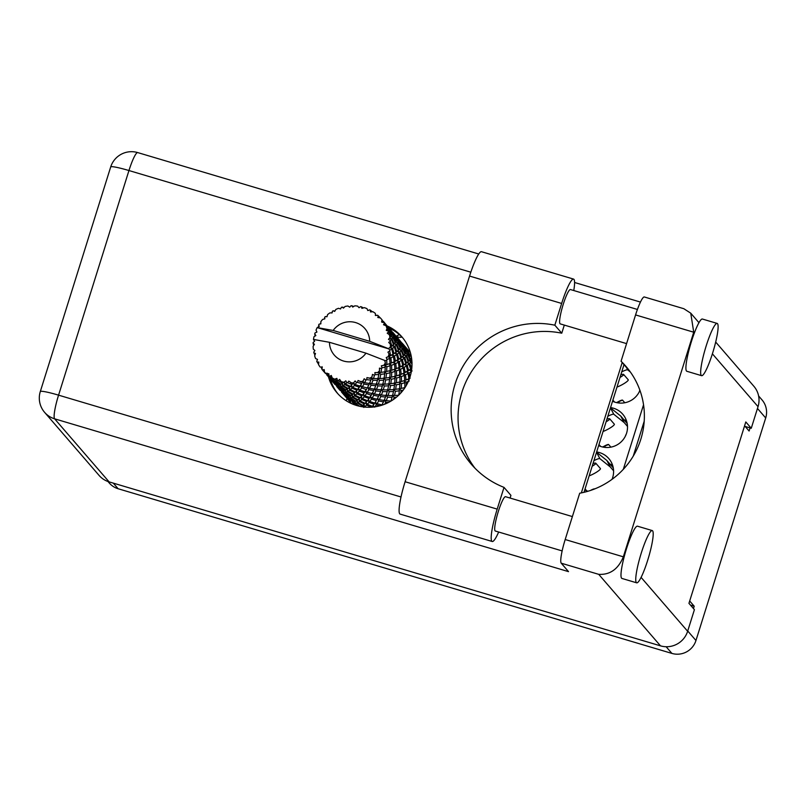 <?xml version="1.0" encoding="UTF-8"?>
<svg xmlns="http://www.w3.org/2000/svg" width="806" height="806" viewBox="0 0 806 806"><rect width="100%" height="100%" fill="white"/><g stroke="black" fill="none" stroke-linecap="round" stroke-linejoin="round"><path stroke-width="1.21" d="M613.154 401.519L612.641 400.925M612.54 401.237A20.251 19.928 -40.8 0 0 639.934 390.356M396.895 337.099A20.251 19.928 -40.8 0 0 402.043 337.13M599.241 445.899L598.727 445.315M598.626 445.627A20.251 19.928 -40.8 0 0 622.736 414.203A20.251 19.928 -40.8 0 0 610.555 407.574M585.327 490.29L584.824 489.705M584.723 490.018A20.251 19.928 -40.8 0 0 588.048 491.227M612.016 479.348A20.251 19.928 -40.8 0 0 596.642 451.965M346.197 400.733A20.251 19.928 -40.8 0 0 347.023 398.537A20.251 19.928 -40.8 0 0 347.043 398.456M626.494 420.813A20.251 19.928 -40.8 0 0 623.925 419.735M612.58 465.203A20.251 19.928 -40.8 0 0 610.011 464.125M758.607 395.958L762.013 399.897A19.314 19.001 139.2 0 1 765.7 417.971L695.961 640.508A19.314 19.001 139.2 0 1 671.912 653.414L118.15 488.748A19.314 19.001 139.2 0 1 109.284 483.026L107.974 481.514M744.593 425.79L749.106 431.019L750.084 427.915M693.462 608.57L694.208 606.213L689.684 600.984M643.541 404.793L623.32 469.324M694.208 606.213L690.46 605.105M644.206 421.216L633.284 456.055M389.369 356.131L388.2 356.665A38.94 38.315 -40.8 0 0 388.653 355.305A38.94 38.315 -40.8 0 0 389.056 353.945L389.369 356.131L388.653 356.574L392.21 354.872L397.58 351.235L401.307 346.358L403.463 346.55L403.564 345.583L406.818 350.439L406.466 351.527L403.463 346.55M394.245 361.783L391.434 362.992L390.89 357.894L393.429 356.605L394.245 361.783L393.53 362.226L402.456 356.887L406.184 352.01L408.39 351.92A38.94 38.315 -40.8 0 0 406.909 349.3L403.524 345.19L405.912 347.799A38.94 38.315 -40.8 0 0 404.108 345.391L402.929 344.021A38.94 38.315 -40.8 0 0 401.821 342.832M392.129 362.71L391.253 363.063M399.121 367.435L396.31 368.644L395.766 363.546L398.315 362.257L399.121 367.435L398.416 367.879L401.962 366.166L407.342 362.539L410.909 358.045L410.335 358.962L407.735 353.834L408.209 352.685L410.335 356.333A38.94 38.315 -40.8 0 0 409.186 353.542L408.34 352.192M404.008 373.077L401.187 374.286L400.653 369.198L403.191 367.899L404.008 373.077L403.292 373.521L411.785 368.382M401.912 374.004L400.955 374.377M408.884 378.729L406.073 379.938L405.529 374.84L408.068 373.551L408.884 378.729L408.168 379.173L410.022 378.336M406.687 379.686L405.892 380.009M397.429 338.057L396.391 337.734M403.262 344.444L401.126 344.303L402.043 344.011M412.057 362.74L411.695 360.957A38.94 38.315 -40.8 0 0 410.909 358.045M411.795 368.241L409.65 363.284L410.939 361.914L411.997 364.514M406.355 385.359L406.224 382.215L409.166 381.057L408.168 379.173L410.073 378.155L409.136 372.946L411.312 371.768M400.844 392.965L401.106 390.517L403.212 390.104M393.54 399.413L394.104 397.318L396.391 397.237M384.754 404.179L385.661 402.194L388.401 402.516M366.226 407.191L364.977 406.556L366.599 405.086L371.606 407.221L373.107 405.67L374.639 407.141L376.291 404.844L379.868 405.801M341.23 391.001L345.008 396.089A38.94 38.315 -40.8 0 0 347.104 398.235L348.444 399.454A38.94 38.315 -40.8 0 0 350.801 401.317L347.688 398.426L348.645 398.486L353.129 402.194L352.293 402.345A38.94 38.315 -40.8 0 0 354.872 403.907L356.474 404.743A38.94 38.315 -40.8 0 0 359.234 405.962L355.799 403.584L357.189 402.929L362.025 405.881L360.937 406.587L362.841 405.559L363.828 407.443M341.754 392.29L346.661 396.723L341.754 392.29L341.935 390.154L341.512 392.048L351.456 403.564M328.999 375.898A38.94 38.315 -40.8 0 0 329.664 376.352L333.613 379.606L332.485 379.777L328.173 375.828L328.999 375.898L328.848 373.772L326.269 373.964L324.536 372.171L324.183 369.571L322.46 369.994L326.118 373.803M332.213 377.943A38.94 38.315 -40.8 0 0 334.722 379.243L332.213 377.943L331.286 375.465L329.664 376.352M337.492 380.422A38.94 38.315 -40.8 0 0 338.248 380.704L342.51 383.283L341.019 384.22L336.283 380.996L337.492 380.422L336.858 378.367L334.772 379.223M341.129 381.601A38.94 38.315 -40.8 0 0 343.89 382.235L343.215 382.769L341.129 381.601L339.648 379.394L338.248 380.704M346.882 382.689A38.94 38.315 -40.8 0 0 347.688 382.769L352.091 384.623L350.439 386.376L345.462 383.958L346.882 382.689L345.794 380.805L343.89 382.235M350.711 382.921A38.94 38.315 -40.8 0 0 353.552 382.85L352.847 383.737L348.766 381.097L347.688 382.769M356.574 382.538A38.94 38.315 -40.8 0 0 357.38 382.417L361.743 383.545L360.131 386.124L355.124 384.543L356.574 382.538L355.103 380.936L353.552 382.85M360.363 381.812A38.94 38.315 -40.8 0 0 363.103 381.036L362.458 382.276L358.065 380.492L357.38 382.417M365.974 379.989A38.94 38.315 -40.8 0 0 366.72 379.676L370.861 380.1L369.501 383.485L364.675 382.709L365.974 379.989L364.181 378.76L363.103 381.036M369.47 378.346A38.94 38.315 -40.8 0 0 371.949 376.916L371.435 378.488L366.952 377.591L366.72 379.676M374.468 375.203A38.94 38.315 -40.8 0 0 375.122 374.709L378.86 374.528L377.943 378.608L373.5 378.578L374.468 375.203L372.473 374.407L371.949 376.916M377.46 372.755A38.94 38.315 -40.8 0 0 379.515 370.76L379.223 372.604L374.871 372.584L375.122 374.709M381.54 368.473A38.94 38.315 -40.8 0 0 382.054 367.838L385.258 367.153L384.946 371.808L381.057 372.392L381.54 368.473L379.445 368.151L379.515 370.76M383.837 365.37A38.94 38.315 -40.8 0 0 385.339 362.932L385.328 364.987L381.329 365.803L382.054 367.838M320.848 323.74L319.116 324.163A38.94 38.315 -40.8 0 0 318.692 324.858L319.267 326.39L317.221 327.528A38.94 38.315 -40.8 0 0 317.191 327.589A38.94 38.315 -40.8 0 0 316.033 330.128L316.929 332.052L314.985 332.979A38.94 38.315 -40.8 0 0 314.743 333.755L315.831 335.578L313.977 336.696A38.94 38.315 -40.8 0 0 313.484 339.427L329.463 342.298A20.251 19.928 -40.8 0 0 365.974 353.159L384.694 360.443L385.339 362.932M313.484 339.427A38.94 38.315 -40.8 0 0 313.474 339.487L314.612 341.26L313.161 342.51A38.94 38.315 -40.8 0 0 313.121 343.316L313.736 345.351M317.514 359.405L316.748 361.3L317.514 359.405L315.569 358.529A38.94 38.315 -40.8 0 1 314.662 355.859L315.499 353.451L313.917 352.937A38.94 38.315 -40.8 0 1 313.766 352.151L314.904 350.539L313.312 349.159A38.94 38.315 -40.8 0 1 313.111 346.338L314.451 344.253L313.121 343.316M316.748 361.3A38.94 38.315 -40.8 0 0 317.101 362.015L318.592 364.272M321.634 367.234L321.544 368.433L322.078 366.69L321.937 369.39L322.259 367.324L320.103 367.012A38.94 38.315 -40.8 0 1 318.551 364.655L318.813 362.075L317.101 362.015M321.937 369.39A38.94 38.315 -40.8 0 0 322.289 369.793A38.94 38.315 -40.8 0 0 322.46 369.994M324.536 372.171A38.94 38.315 -40.8 0 0 326.621 374.065M326.41 373.178L326.551 374.256M326.591 374.055L330.248 379.011M330.994 379.455L326.873 375.102L327.296 373.208L327.115 375.344L332.022 379.777L327.115 375.344M328.173 375.828L328.082 373.692L327.79 375.727M313.917 352.937L314.924 355.083M314.743 333.755L315.086 336.031M318.692 324.858L318.692 326.702M386.739 360.222A38.94 38.315 -40.8 0 0 387.082 359.486L389.651 358.458L390.064 363.506L386.86 364.554L386.739 360.222L385.177 360.745M388.2 356.665L386.235 357.532L387.082 359.486M389.741 350.983A38.94 38.315 -40.8 0 0 389.882 350.187L391.746 348.988L392.965 354.237L390.557 355.557L389.741 350.983L387.918 352.141L389.056 353.945M333.17 330.46L369.682 341.321A20.251 19.928 -40.8 0 0 333.17 330.46L317.191 327.589L388.885 348.907L389.882 350.187M319.116 324.163L320.848 323.831L320.848 321.644A38.94 38.315 -40.8 0 1 322.632 319.418L324.838 318.864L324.717 317.181L324.445 318.954M369.682 341.321L388.381 348.625L392.703 345.593L396.431 340.706L398.587 340.898L398.678 339.93L401.942 344.787L401.579 345.885L398.587 340.898M390.275 347.185A38.94 38.315 -40.8 0 0 390.426 344.343L391.091 346.59L388.401 348.605M390.356 341.321A38.94 38.315 -40.8 0 0 390.295 340.515L391.424 339.326L393.479 344.565L391.907 345.955L390.356 341.321L388.683 342.338L390.426 344.343M389.933 337.523A38.94 38.315 -40.8 0 0 389.369 334.752L390.386 336.958L388.472 339.366L390.295 340.515M392.794 337.442L395.272 342.6L394.104 343.95L391.907 338.721L392.794 337.442L390.87 336.515L391.827 334.581L388.824 329.604L388.925 328.636L392.179 333.483L390.819 336.364L388.552 331.85L387.223 333.19L389.369 334.752M388.552 331.85A38.94 38.315 -40.8 0 0 388.291 331.095L388.694 330.087L391.575 335.115L389.63 338.167L391.545 335.064L393.701 335.246L393.802 334.278L397.056 339.135L396.703 340.233L393.701 335.246M387.182 328.294A38.94 38.315 -40.8 0 0 385.953 325.755L387.303 327.841L386.265 330.379L388.291 331.095M386.568 329.714L386.265 330.379L386.668 329.412L388.824 329.604M384.432 323.166A38.94 38.315 -40.8 0 0 383.988 322.491L387.384 327.377L384.432 323.166L383.515 324.737L385.953 325.755M382.215 320.073A38.94 38.315 -40.8 0 0 381.228 318.884L382.215 320.073L381.893 322.259L383.988 322.491M381.228 318.884A38.94 38.315 -40.8 0 0 380.382 317.927L377.802 317.493L378.256 315.811A38.94 38.315 -40.8 0 0 377.661 315.267L375.294 315.307M372.412 311.801L370.417 310.239L370.448 311.932L373.017 311.761A38.94 38.315 -40.8 0 1 375.324 313.373L375.606 315.509L377.661 315.267M370.417 310.239A38.94 38.315 -40.8 0 0 369.702 309.877L368.523 310.36M363.355 307.932L361.4 306.824L361.904 308.386L364.312 307.64A38.94 38.315 -40.8 0 1 366.962 308.617L367.808 310.562L369.4 309.988M361.4 306.824A38.94 38.315 -40.8 0 0 360.614 306.643L359.002 307.721L357.642 306.109A38.94 38.315 -40.8 0 0 354.821 305.827L352.706 307.086L351.789 305.756A38.94 38.315 -40.8 0 0 350.973 305.776L349.713 307.167L347.95 306.008A38.94 38.315 -40.8 0 0 345.129 306.431L343.447 308.124L342.167 307.116A38.94 38.315 -40.8 0 0 341.381 307.338L340.747 308.567M334.953 310.945L333.15 310.814L334.692 311.408L335.86 309.423A38.94 38.315 -40.8 0 1 338.5 308.305L340.555 308.94L341.15 307.801M333.15 310.814A38.94 38.315 -40.8 0 0 332.445 311.217L331.911 312.909M327.075 316.476L325.302 316.617L326.994 316.758L327.599 314.602A38.94 38.315 -40.8 0 1 329.876 312.879L332.082 312.919L332.445 311.217M325.302 316.617A38.94 38.315 -40.8 0 0 324.717 317.181M344.021 307.539L342.167 307.116M353.693 306.492L351.789 305.756M392.542 332.404L391.515 332.082M398.174 338.5L401.912 343.064L397.156 338.067M398.386 338.802L402.013 344.333L398.386 338.802L396.25 338.651L398.194 338.52L397.6 338.046M403.564 345.583L401.459 345.17L403.524 345.19M387.666 326.762L386.638 326.43M393.288 332.848L397.026 337.412L392.27 332.425M393.509 333.15L397.136 338.681L393.509 333.15L391.363 332.999L393.308 332.868L392.724 332.394M408.39 351.92L406.325 351.376M408.209 352.685L406.184 352.01M407.433 354.388L409.901 359.557L408.743 360.897L406.546 355.668L407.433 354.388L405.509 353.461L406.214 352.061L405.458 353.31L402.859 348.182L403.332 347.033L406.214 352.061L406.466 351.527L405.509 353.461L407.735 353.834M398.678 339.93L396.582 339.517L398.648 339.538M382.79 321.11L381.752 320.788M388.411 327.196L392.149 331.77L387.394 326.773M388.623 327.498L392.26 333.029L388.623 327.498L386.487 327.357L388.432 327.216L387.847 326.752M406.214 352.061L404.269 355.114L406.546 355.668M410.939 361.914L409.146 360.766L411.433 361.31M411.695 360.957L409.841 359.919M408.743 360.897L407.342 362.539L409.65 363.284M410.335 358.962L409.901 359.557M403.332 347.033L401.307 346.358M401.126 346.802L400.622 347.809L402.859 348.182M401.579 345.885L401.328 346.399M393.802 334.278L391.706 333.865L393.761 333.885M382.074 321.05L382.638 320.949M380.271 317.907L378.256 315.811M383.535 321.544L387.273 326.118L383.555 321.574L382.054 321.151M383.747 321.856L381.611 321.705L383.555 321.574L382.971 321.1M398.456 341.381L401.338 346.419L400.582 347.668L397.973 342.53L398.456 341.381L396.431 340.706M402.547 348.736L400.622 347.809L401.338 346.419L399.393 349.461L401.67 350.016L402.547 348.736L405.025 353.905L403.866 355.245L401.67 350.016M406.063 356.272L408.118 361.511L406.546 362.901L404.763 357.632L406.063 356.272L404.269 355.114L405.025 353.905M408.964 363.909L410.607 369.188L408.612 370.569L407.252 365.299L408.964 363.909L407.342 362.539L408.118 361.511M411.262 371.576L409.821 370.014L412.128 370.951M411.644 369.622L411.1 369.098M408.612 370.569L406.849 371.818L409.136 372.946M411.423 368.554L410.607 369.188M406.546 362.901L404.944 364.362L407.252 365.299M403.866 355.245L402.456 356.887L404.763 357.632M396.451 340.757L395.746 342.167L397.973 342.53M388.925 328.636L386.83 328.223L388.885 328.244M393.58 335.729L396.451 340.767L395.696 342.016L393.096 336.888L393.58 335.729L391.545 335.064M397.67 343.084L395.746 342.167L396.451 340.767L394.507 343.809L396.794 344.374L397.67 343.084L400.149 348.252L398.99 349.603L396.794 344.374M401.176 350.62L403.242 355.869L401.66 357.26L399.887 351.98L401.176 350.62L399.393 349.461L400.149 348.252M404.088 358.257L405.73 363.536L403.725 364.916L402.375 359.657L404.088 358.257L402.456 356.887L403.242 355.869M406.385 365.934L407.604 371.183L405.196 372.503L404.249 367.294L406.385 365.934L404.944 364.362L405.73 363.536M406.073 379.938L404.058 380.714L408.168 379.173L409.055 379.697M404.803 382.709L404.844 387.585L401.277 388.421L401.489 383.696L404.803 382.709L404.058 380.714L406.224 382.215M408.068 373.551L406.849 371.818L407.604 371.183M405.196 372.503L403.292 373.521L405.529 374.84M403.725 364.916L401.962 366.166L404.249 367.294M401.66 357.26L400.068 358.71L402.375 359.657M398.99 349.603L397.58 351.235L399.887 351.98M391.575 335.115L390.87 336.515L393.096 336.888M396.3 344.968L398.365 350.217L396.784 351.607L395.011 346.338L396.3 344.968L394.507 343.809L395.272 342.6M399.202 352.615L400.854 357.884L398.849 359.264L397.499 354.005L399.202 352.615L397.58 351.235L398.365 350.217M401.499 360.282L402.728 365.531L400.31 366.851L399.373 361.652L401.499 360.282L400.068 358.71L400.854 357.884M404.29 375.405L404.703 380.452L401.499 381.51L401.348 376.573L404.29 375.405L403.292 373.521L399.182 375.062L401.348 376.573M404.461 388.381L404.3 387.726M401.277 388.421L399.151 388.683L401.106 390.517M399.967 381.893L400.542 381.742M402.506 381.198L404.703 380.452M401.499 381.51L399.413 382.024L401.489 383.696M401.187 374.286L396.623 375.858L396.461 370.921L399.403 369.752L399.826 374.81M403.191 367.899L401.962 366.166L402.728 365.531M400.31 366.851L398.416 367.879L400.653 369.198M398.849 359.264L397.086 360.514L399.373 361.652M396.784 351.607L395.182 353.058L397.499 354.005M394.104 343.95L392.703 345.593L395.011 346.338M391.424 339.326L389.63 338.167L391.907 338.721M388.694 330.087L386.668 329.412L386.265 330.379M394.325 346.963L395.968 352.242L393.973 353.622L392.613 348.353L394.325 346.963L392.703 345.593L393.479 344.565M396.623 354.63L397.852 359.889L395.434 361.209L394.497 356L396.623 354.63L395.182 353.058L395.968 352.242M399.927 377.057L399.967 381.933L396.401 382.779L396.612 378.054L399.927 377.057L399.182 375.062L397.489 375.586M399.897 384.099L399.585 388.754L395.696 389.338L396.23 384.865L399.897 384.099L399.413 382.024M399.373 390.809L398.738 395.192L394.547 395.494L395.383 391.313L399.373 390.809L399.151 388.683M394.547 395.494L392.421 395.212L394.104 397.318M395.696 389.338L393.55 389.328L395.383 391.313M396.401 382.779L394.265 383.031L396.23 384.865M395.081 376.241L395.857 376.049M396.623 375.858L394.527 376.372L396.612 378.054M399.403 369.752L398.416 367.879L394.295 369.42L396.461 370.921M395.051 371.415L395.081 376.281L391.525 377.127L391.726 372.402L395.051 371.415L394.295 369.42L396.068 368.735M398.315 362.257L397.086 360.514L397.852 359.889M395.434 361.209L393.53 362.226L395.766 363.546M393.973 353.622L392.21 354.872L394.497 356M391.907 345.955L390.305 347.416L392.613 348.353M388.472 339.366L390.386 336.958M394.527 364.111L394.94 369.158L391.736 370.206L391.585 365.269L394.527 364.111L393.53 362.226L389.419 363.768L391.585 365.269M395.021 378.447L394.708 383.102L390.819 383.696L391.353 379.213L395.021 378.447L394.527 376.372M394.487 385.157L393.862 389.55L389.671 389.842L390.507 385.661L394.487 385.157L394.265 383.031M393.499 391.474L392.582 395.555L388.139 395.524L389.227 391.666L393.499 391.474L393.55 389.328M392.109 397.328L390.95 401.076L386.286 400.693L387.595 397.197L392.109 397.328L392.421 395.212M386.286 400.693L384.311 399.887L385.661 402.194M388.139 395.524L386.074 394.98L387.595 397.197M389.671 389.842L387.545 389.56L389.227 391.666M390.819 383.696L388.673 383.676L390.507 385.661M391.525 377.127L389.389 377.389L391.353 379.213M390.205 370.589L390.94 370.407M392.492 369.974L394.94 369.158M391.736 370.206L389.651 370.73L391.726 372.402M391.434 362.992L390.064 363.506M393.429 356.605L392.21 354.872L392.965 354.237M390.557 355.557L388.653 356.574L390.89 357.894M391.746 348.988L390.305 347.416L391.091 346.59M388.381 348.625L388.885 348.907M390.164 365.763L390.205 370.639L386.648 371.475L386.85 366.75L390.164 365.763L389.419 363.768L387.736 364.292M390.144 372.805L389.832 377.46L385.933 378.044L386.477 373.571L390.144 372.805L389.651 370.73M389.61 379.505L388.976 383.898L384.794 384.19L385.621 380.009L389.61 379.505L389.389 377.389M388.623 385.822L387.706 389.903L383.263 389.872L384.351 386.014L388.623 385.822L388.673 383.676M387.233 391.686L386.074 395.434L381.409 395.041L382.719 391.545L387.233 391.686L387.545 389.56M385.5 397.046L384.13 400.431L379.314 399.665L380.775 396.542L385.5 397.046L386.074 394.98M383.485 401.882L381.973 404.874L377.027 403.695L378.619 400.985L383.485 401.882L384.311 399.887M381.772 405.247L382.336 404.269L382.669 404.955M377.027 403.695L375.324 402.436L376.291 404.844M383.213 404.763L382.336 404.269L381.973 404.874M379.314 399.665L377.45 398.617L378.619 400.985M381.409 395.041L379.435 394.245L380.775 396.542M383.263 389.872L381.198 389.328L382.719 391.545M384.794 384.19L382.669 383.918L384.351 386.014M385.933 378.044L383.787 378.034L385.621 380.009M386.648 371.475L384.512 371.737L386.477 373.571M386.86 364.554L384.774 365.078L386.85 366.75M389.651 358.458L388.653 356.574L386.235 357.532M384.734 373.863L384.099 378.246L379.908 378.548L380.744 374.357L384.734 373.863L384.512 371.737M383.747 380.17L382.83 384.26L378.377 384.22L379.475 380.372L383.747 380.17L383.787 378.034M382.356 386.034L381.188 389.782L376.533 389.399L377.833 385.893L382.356 386.034L382.669 383.918M380.613 391.404L379.253 394.779L374.427 394.013L375.898 390.89L380.613 391.404L381.198 389.328M378.598 396.23L377.087 399.222L372.15 398.053L373.732 395.333L378.598 396.23L379.435 394.245M376.462 400.35L374.77 403.071L369.763 401.499L371.415 399.192L376.382 400.491L375.999 401.136M374.024 404.159L372.362 406.335L367.345 404.33L369.007 402.446L374.024 404.159L374.77 403.071M376.382 400.491L373.107 405.67L373.541 407M367.345 404.33L366.015 402.668L366.599 405.086M371.909 407.151L372.362 406.335M369.763 401.499L368.231 400.018L369.007 402.446M372.15 398.053L370.438 396.784L371.415 399.192M378.377 396.703L377.087 399.222M374.427 394.013L372.574 392.965L373.732 395.333M376.533 389.399L374.558 388.593L375.898 390.89M378.377 384.22L376.311 383.676L377.833 385.893M379.908 378.548L377.792 378.266L379.475 380.372M381.057 372.392L378.911 372.382L380.744 374.357M329.463 342.298L365.974 353.159M385.258 367.153L384.774 365.078M377.47 380.382L376.311 384.13L371.657 383.747L372.956 380.241L377.47 380.382L377.792 378.266M375.737 385.752L374.377 389.137L369.551 388.361L371.022 385.248L375.737 385.752L376.311 383.676M373.722 390.578L372.211 393.57L367.274 392.401L368.856 389.691L373.722 390.578L374.558 388.593M371.556 394.739L369.894 397.429L364.886 395.847L366.529 393.54L371.284 395.202M369.138 398.507L367.486 400.683L362.468 398.678L364.131 396.794L369.138 398.507L369.894 397.429M366.73 401.569L365.078 403.322L360.101 400.904L361.723 399.444L366.73 401.569L367.486 400.683M364.332 404.028L362.74 405.368L357.854 402.537L359.375 401.479L364.332 404.028L366.015 402.668L365.078 403.322M362.025 405.881L363.869 404.743L364.262 407.131M357.854 402.537L356.977 400.592L357.189 402.929M364.977 406.556L363.869 404.743L362.74 405.368M360.101 400.904L358.992 399.091L359.375 401.479M362.468 398.678L361.138 397.026L361.723 399.444M364.886 395.847L363.355 394.366L364.131 396.794M371.495 394.839L372.211 393.57M367.274 392.401L365.561 391.132L366.529 393.54M369.551 388.361L367.697 387.323L368.856 389.691M371.657 383.747L369.672 382.941L371.022 385.248M373.5 378.578L371.435 378.034L372.956 380.241M378.86 374.528L378.911 372.382M368.846 384.936L367.335 387.918L362.398 386.749L363.98 384.039L368.846 384.936L369.672 382.941M366.69 389.056L365.007 391.776L360 390.195L361.652 387.898L366.377 389.61M364.262 392.865L362.609 395.031L357.592 393.036L359.254 391.142L364.262 392.865L365.007 391.776M361.854 395.927L360.191 397.68L355.214 395.262L356.836 393.791L361.854 395.927L362.609 395.031M359.456 398.376L357.854 399.716L352.968 396.884L354.499 395.837L359.456 398.376L361.138 397.026L360.191 397.68M357.149 400.229L355.658 401.166L350.922 397.942L352.303 397.277L357.149 400.229L358.992 399.091L357.854 399.716M366.619 389.187L361.138 397.026L356.977 400.592L353.683 402.043L349.139 398.436L350.328 398.154L355.013 401.499L353.129 402.194M354.166 401.872L355.184 401.549L355.204 403.796M356.474 404.743L357.098 404.501M349.139 398.436L348.776 396.33L348.645 398.486M355.799 403.584L355.184 401.549L353.683 402.043M350.922 397.942L350.298 395.897L350.328 398.154M354.076 401.902L355.658 401.166M352.968 396.884L352.101 394.95L352.303 397.277M355.214 395.262L354.106 393.449L354.499 395.837M357.592 393.036L356.262 391.373L356.836 393.791M360 390.195L358.469 388.724L359.254 391.142M362.398 386.749L360.685 385.49L361.652 387.898M368.554 385.55L367.335 387.918M364.675 382.709L362.821 381.671L363.98 384.039M370.861 380.1L371.435 378.034M361.854 383.344L361.34 384.22M359.385 387.212L357.723 389.379L352.706 387.384L354.368 385.5L359.385 387.212L360.131 386.124M356.967 390.275L355.315 392.028L350.338 389.61L351.96 388.139L356.967 390.275L357.723 389.379M354.58 392.734L352.978 394.063L348.091 391.242L349.623 390.185L354.58 392.734L356.262 391.373L355.315 392.028M352.272 394.577L350.781 395.514L346.036 392.29L347.426 391.625L352.272 394.577L354.106 393.449L352.978 394.063M361.743 383.545L356.262 391.373L352.101 394.95L348.807 396.391L344.253 392.784L345.452 392.502L350.136 395.847L347.124 396.723L342.812 392.774L348.252 396.552M347.688 398.426L347.598 396.29L347.305 398.315M342.812 392.774L342.721 390.638L342.429 392.673M344.253 392.784L343.9 390.688L343.769 392.834M346.036 392.29L345.421 390.255L345.452 392.502M348.776 396.33L350.781 395.514M348.091 391.242L347.225 389.298L347.426 391.625M350.338 389.61L349.23 387.797L349.623 390.185M352.706 387.384L351.376 385.721L351.96 388.139M355.124 384.543L353.592 383.072L354.368 385.5M364.181 378.76L362.458 382.276M349.693 387.082L348.101 388.421L343.215 385.59L344.736 384.533L349.693 387.082L351.376 385.721L350.439 386.376M347.396 388.935L345.905 389.862L341.16 386.638L342.55 385.983L347.396 388.935L349.23 387.797L348.101 388.421M352.091 384.623L349.23 387.797L343.93 390.739L339.376 387.142L340.575 386.86L345.26 390.195L343.93 390.739L345.421 390.255L343.366 390.9L342.238 391.071L337.926 387.122L343.366 390.9M341.784 391.071L336.868 386.638L342.157 391.001M336.354 385.349L340.757 390.749M336.868 386.638L337.049 384.502L336.636 386.396L340.011 390.305M336.162 384.482L336.314 385.56M337.926 387.122L337.835 384.986L337.553 387.021M344.343 390.598L345.905 389.862M339.376 387.142L339.024 385.036L338.883 387.192M341.16 386.638L340.545 384.603L340.575 386.86M343.215 385.59L342.338 383.646L342.55 385.983M345.462 383.958L344.353 382.145L344.736 384.533M355.103 380.936L352.847 383.737M342.51 383.283L339.044 385.087L334.5 381.49L335.689 381.208L340.384 384.553L337.361 385.429L333.049 381.48L338.49 385.248M336.908 385.429L331.991 380.996L337.281 385.359M331.468 379.707L335.87 385.097M331.991 380.996L332.173 378.86L331.75 380.754L335.135 384.664M331.286 378.83L331.427 379.908M332.677 381.369L332.959 379.344L333.049 381.48M334.006 381.54L334.147 379.384L334.5 381.49M335.689 381.208L335.669 378.951L336.283 380.996M339.024 385.036L341.019 384.22M345.794 380.805L343.215 382.769M336.858 378.367L334.147 379.384M334.158 379.435L333.613 379.606M347.154 396.099L347.104 398.235M369.46 383.475L369.057 384.422M354.378 401.831L354.872 403.907M374.337 389.127L374.034 389.832M373.4 391.253L368.231 400.018L362.841 405.559M379.213 394.779L378.82 395.696M384.099 400.421L383.676 401.418M383.253 402.365L381.832 405.227M411.554 363.405L411.977 362.841M330.742 380.482A6.226 1.088 -27.8 0 1 331.427 380.2M596.561 452.237L606.868 460.478L613.275 467.903M596.057 463.521A8.413 1.471 -27.8 0 1 592.178 466.221M593.921 460.669A6.226 1.088 -27.8 0 1 599.886 458.654L610.303 466.986L613.598 470.805M586.738 490.834L585.065 488.899M590.466 490.461L590.989 490.179A3.738 0.655 -27.8 0 1 594.707 488.91M593.015 463.571A8.413 1.471 -27.8 0 1 595.815 463.228L600.399 468.538A8.413 1.471 -27.8 0 1 600.43 468.588A8.413 1.471 -27.8 0 1 596.974 471.893A8.413 1.471 -27.8 0 1 589.156 475.883M606.868 460.478L610.303 466.986M613.235 467.651L611.905 465.122L612.913 466.301M611.2 465.505L611.905 465.122M604.893 445.799A6.851 6.74 -40.8 0 0 605.266 445.839L608.631 444.529L610.888 447.139M608.651 444.559L608.631 444.529A3.738 0.655 -27.8 0 0 604.903 445.789L602.646 447.008M605.618 447.209A6.851 6.74 139.2 0 1 603.694 446.443M610.474 407.846L620.771 416.087L627.189 423.513M609.971 419.13A8.413 1.471 -27.8 0 1 606.092 421.83M625.698 435.482L625.637 435.411A3.738 0.655 -27.8 0 1 625.627 435.381A3.738 0.655 -27.8 0 1 626 434.777M607.825 416.279A6.226 1.088 -27.8 0 1 613.799 414.264L624.207 422.596L627.501 426.414M600.651 446.443L598.979 444.509M606.918 419.18A8.413 1.471 -27.8 0 1 609.719 418.838L614.313 424.147A8.413 1.471 -27.8 0 1 614.343 424.198A8.413 1.471 -27.8 0 1 610.877 427.502A8.413 1.471 -27.8 0 1 603.059 431.492M620.771 416.087L624.207 422.596M627.139 423.261L625.809 420.732L626.826 421.911M625.113 421.115L625.809 420.732M398.144 336.989A6.851 6.74 139.2 0 1 396.22 336.223L397.429 335.568A3.738 0.655 -27.8 0 1 399.403 334.651M616.55 402.617L618.817 401.408A6.851 6.74 -40.8 0 0 619.179 401.448L622.544 400.139L624.801 402.748M622.554 400.169L622.544 400.139A3.738 0.655 -27.8 0 0 618.817 401.408M619.532 402.819A6.851 6.74 139.2 0 1 617.598 402.053M623.884 374.74A8.413 1.471 -27.8 0 1 619.995 377.44M639.611 391.091L639.551 391.021A3.738 0.655 -27.8 0 1 639.531 390.991A3.738 0.655 -27.8 0 1 639.914 390.386M621.738 371.888A6.226 1.088 -27.8 0 1 627.703 369.873L630.363 371.999M614.555 402.053L612.892 400.119M620.832 374.79A8.413 1.471 -27.8 0 1 623.632 374.447L628.217 379.757A8.413 1.471 -27.8 0 1 628.257 379.807A8.413 1.471 -27.8 0 1 624.791 383.112A8.413 1.471 -27.8 0 1 616.973 387.102M498.662 532.031A29.6 4.473 -73.4 0 1 492.224 541.491A29.6 4.473 -73.4 0 1 491.851 541.239A29.6 4.473 -73.4 0 1 497.201 509.12L405.106 481.736A29.6 4.473 -73.4 0 0 399.756 513.855A29.6 4.473 -73.4 0 0 400.129 514.107L492.224 541.491M717.501 323.649A27.263 4.121 106.6 0 0 717.159 323.418A27.263 4.121 106.6 0 0 705.814 347.114A27.263 4.121 106.6 0 0 701.28 375.445A27.263 4.121 106.6 0 0 701.623 375.677A27.263 4.121 106.6 0 0 712.967 351.98A27.263 4.121 106.6 0 0 717.501 323.649M717.159 323.418L702.399 319.035A27.263 4.121 106.6 0 0 694.369 332.959A27.263 4.121 106.6 0 0 686.521 371.052A27.263 4.121 106.6 0 0 686.863 371.284L701.623 375.677M652.588 530.811A27.263 4.121 106.6 0 0 652.245 530.57A27.263 4.121 106.6 0 0 640.901 554.266A27.263 4.121 106.6 0 0 636.357 582.597A27.263 4.121 106.6 0 0 636.7 582.829A27.263 4.121 106.6 0 0 648.044 559.132A27.263 4.121 106.6 0 0 652.588 530.811M652.245 530.57L637.486 526.187A27.263 4.121 106.6 0 0 623.975 557.571A27.263 4.121 106.6 0 0 621.597 578.204A27.263 4.121 106.6 0 0 621.94 578.446L636.7 582.829M328.505 376.996A42.839 42.144 -40.8 0 0 337.039 392.824A42.839 42.144 -40.8 0 0 356.705 405.519A42.839 42.144 -40.8 0 0 404.914 387.706A42.839 42.144 -40.8 0 0 401.872 336.827A42.839 42.144 -40.8 0 0 387.223 325.977M337.966 393.862A42.839 42.144 139.2 0 1 330.319 379.092M562.145 550.911L495.317 531.033A17.913 2.71 -73.4 0 1 495.096 530.882A17.913 2.71 -73.4 0 1 498.078 512.263A17.913 2.71 -73.4 0 1 505.533 496.698L572.381 516.575M626.584 343.618L560.241 323.881A17.913 2.71 -73.4 0 1 560.009 323.73A17.913 2.71 -73.4 0 1 562.991 305.111A17.913 2.71 -73.4 0 1 570.447 289.545L637.415 309.454M573.771 290.533A29.6 4.473 -73.4 0 0 573.55 279.088A29.6 4.473 -73.4 0 0 561.651 303.449L554.84 325.191A85.678 84.298 -40.8 0 0 463.39 365.581A85.678 84.298 -40.8 0 0 471.379 464.306A85.678 84.298 -40.8 0 0 504.012 487.378L510.933 495.388L510.097 498.058M504.012 487.378L497.201 509.12M623.975 557.571L623.34 556.825C618.273 569.117 610.071 574.96 598.727 574.346L561.248 563.203A21.812 3.295 -73.4 0 1 565.187 539.536L623.34 556.825L693.724 332.213L690.762 313.191L683.82 308.708L644.337 296.971A21.812 3.295 -73.4 0 0 635.571 314.924L621.063 361.239L630.161 371.778A77.89 76.63 139.2 0 1 630.272 371.878M715.688 342.046L753.872 386.265A21.812 21.46 139.2 0 1 758.033 406.657L751.263 428.268L745.802 421.941L688.949 603.351L694.409 609.668L687.639 631.269A21.812 21.46 139.2 0 1 660.487 645.848L598.727 574.346M561.248 563.203L568.522 571.635L54.617 418.818L109.092 481.877L660.487 645.848M109.092 481.877A21.812 21.46 139.2 0 1 99.078 475.419L44.602 412.35A21.812 21.46 -40.8 0 0 54.617 418.818A21.812 3.295 -73.4 0 1 58.566 395.152L401.015 496.98M751.263 428.268L745.157 426.455M581.338 492.909L622.192 362.539M583.997 492.315L624.005 364.644M389.268 328.193A42.839 42.144 139.2 0 1 402.768 337.895M621.063 361.239A77.89 76.63 -40.8 0 1 625.97 366.398A77.89 76.63 -40.8 0 1 639.662 442.665A77.89 76.63 -40.8 0 1 579.695 493.222L565.187 539.536M621.758 567.797L621.386 569.923M564.301 325.09L561.762 333.2A85.678 84.298 -40.8 0 0 471.722 371.304A85.678 84.298 -40.8 0 0 474.966 468.195M561.651 303.449L469.555 276.065A29.6 4.473 -73.4 0 1 481.454 251.704L573.55 279.088M469.555 276.065L405.106 481.736M561.762 333.2L554.84 325.191M671.912 653.414L666.139 646.734M695.961 640.508L687.73 630.987M118.15 488.748L113.303 483.137M765.7 417.971L757.469 408.44M596.541 452.307L599.886 458.654M610.444 407.917L613.799 414.264M626.423 367.435L627.703 369.873M758.033 406.657L712.393 353.824M694.369 332.959L693.724 332.213L635.571 314.924M641.102 577.398L687.639 631.269M470.815 272.196L128.95 170.54L58.566 395.152A21.812 2.075 17.4 0 0 40.3 391.575A21.812 21.812 0 0 0 44.602 412.35M128.95 170.54A21.812 3.295 -73.4 0 1 137.715 152.586A21.812 21.812 0 0 0 110.694 166.963A21.812 2.075 17.4 0 1 128.95 170.54M410.405 352.655L403.05 344.142M325.372 373.359L322.289 369.793M640.448 302.079L574.577 282.493M478.734 253.991L137.715 152.586M110.694 166.963L40.3 391.575M698.953 322.682L690.762 313.191"/></g></svg>
